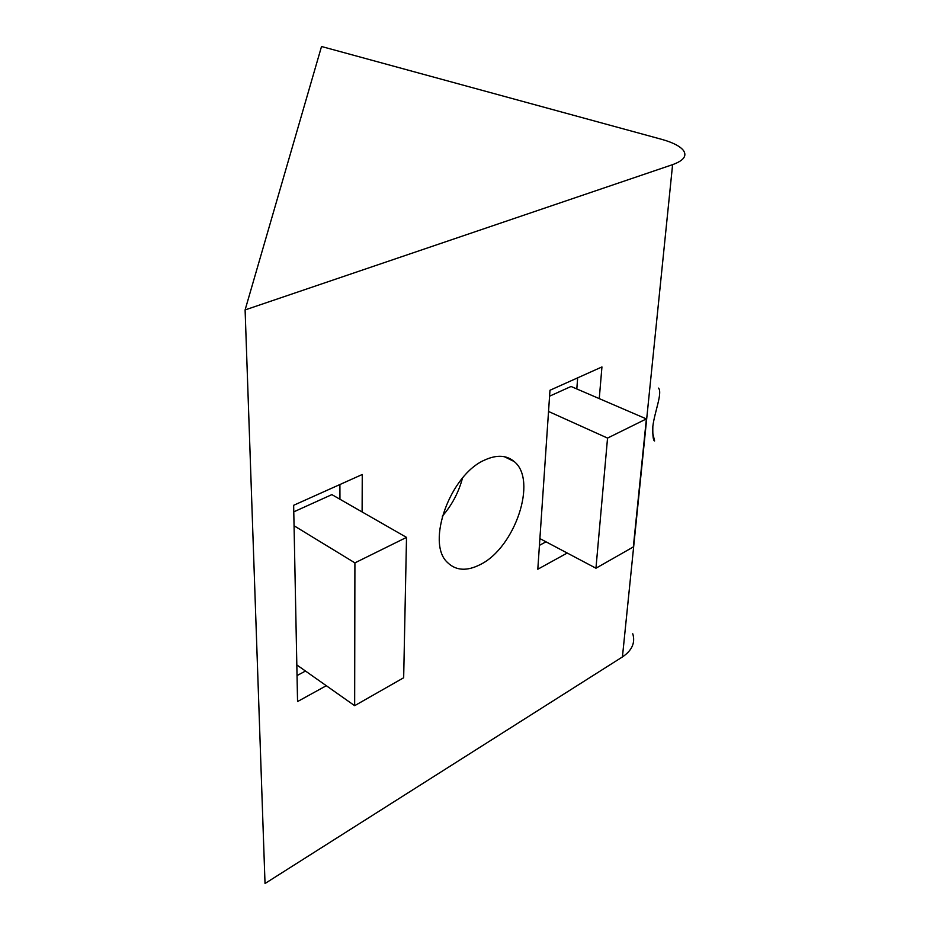 <?xml version="1.0" encoding="UTF-8"?>
<svg xmlns="http://www.w3.org/2000/svg" width="930" height="930" viewBox="0 0 930 930"><rect width="100%" height="100%" fill="white"/><g stroke="black" fill="none" stroke-linecap="round" stroke-linejoin="round"><path stroke-width="1.4" d="M462.477 478.125C458.676 492.377 451.957 505.083 442.296 516.243M480.147 564.626C514.999 547.851 537.831 480.078 514.15 461.513C506.583 455.142 496.899 454.596 485.076 459.873C450.353 474.184 425.568 542.957 447.528 562.534C455.933 570.706 466.814 571.392 480.147 564.626M652.604 432.555L654.604 440.983C653.22 440.68 652.628 435.821 652.837 426.417C654.569 411.874 662.683 392.925 658.545 388.112M632.772 633.772C635.446 642.781 631.993 650.5 622.426 656.94L265.027 883.5L245.102 309.923L321.524 46.5L661.346 139.244C672.669 142.383 680.039 146.138 683.457 150.509C687.165 155.973 683.538 160.681 672.599 164.645L245.102 309.923M567.219 553.036L537.807 569.23L549.979 390.263L601.942 366.943L599.257 398.61M326.314 685.712L297.554 701.557L293.648 505.292L362.258 474.498L362.107 511.942M339.903 484.542L339.95 499.247M305.482 671.042L297.042 675.575M293.775 511.849L331.871 494.621L406.515 537.389L403.667 677.761L354.656 705.684L296.833 664.938M294.054 525.764L354.911 562.871L354.656 705.684M406.515 537.389L354.911 562.871M576.809 388.949L577.67 377.836M546.003 541.818L539.435 545.352M548.537 411.467L607.546 438.088L646.373 418.907L571.055 386.473L549.584 396.18M539.888 538.586L595.956 568.218L607.546 438.088M595.956 568.218L633.342 546.933L646.373 418.907M508.036 457.769L507.989 458.49M622.426 656.94L672.599 164.645M514.15 461.513L504.304 456.677"/></g></svg>
